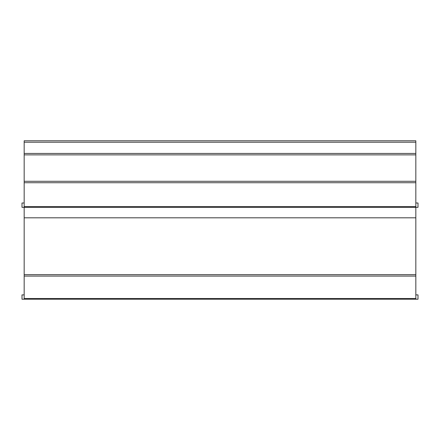 <?xml version="1.0" encoding="UTF-8"?>
<svg xmlns="http://www.w3.org/2000/svg" width="440" height="440" viewBox="0 0 440 440"><rect width="100%" height="100%" fill="white"/><g stroke="black" fill="none" stroke-linecap="round" stroke-linejoin="round"><path stroke-width="0.66" d="M24.173 202.994L22 202.994L22 207.339L24.173 207.339L24.173 299.228L22 299.228L22 294.888L24.173 294.888M24.173 142.219L415.827 142.219L415.827 140.773L24.173 140.773L24.173 207.339L415.827 207.339L415.827 274.648L24.173 274.648M24.173 299.228L415.827 299.228L415.827 298.507L24.173 298.507M24.173 276.078L415.827 276.078L415.827 298.507M415.827 276.078L415.827 274.648M415.827 202.994L418 202.994L418 207.339L415.827 207.339L415.827 206.613L24.173 206.613M24.173 182.738L415.827 182.738L415.827 206.613M415.827 182.738L415.827 181.291L24.173 181.291M24.173 154.88L415.827 154.88L415.827 181.291M415.827 154.88L415.827 153.434L24.173 153.434L415.827 153.434L415.827 142.219M411.45 299.228L386.925 299.228M383.884 299.228L359.354 299.228M356.318 299.228L331.788 299.228M328.752 299.228L304.222 299.228M301.18 299.228L276.656 299.228M273.614 299.228L249.09 299.228M246.048 299.228L221.518 299.228M218.482 299.228L193.952 299.228M190.911 299.228L166.386 299.228M163.345 299.228L138.82 299.228M135.779 299.228L111.249 299.228M108.213 299.228L83.683 299.228M80.647 299.228L56.117 299.228M53.075 299.228L28.55 299.228M415.827 299.228L418 299.228L418 294.888L415.827 294.888M415.827 217.811L24.173 217.811"/></g></svg>
